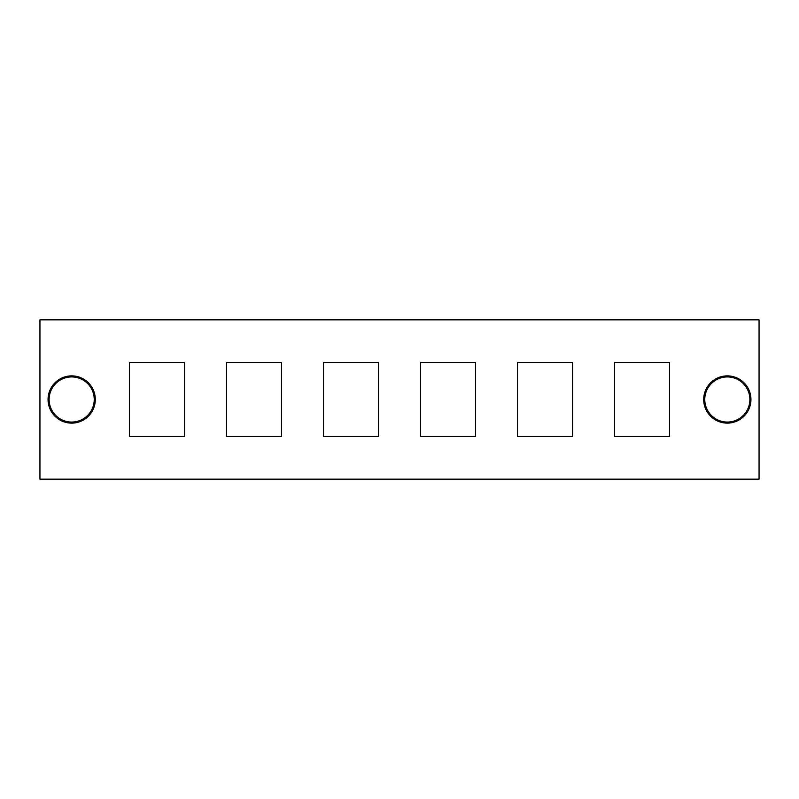 <?xml version="1.0" encoding="UTF-8"?>
<svg xmlns="http://www.w3.org/2000/svg" width="799" height="799" viewBox="0 0 799 799"><rect width="100%" height="100%" fill="white"/><g stroke="black" fill="none" stroke-linecap="round" stroke-linejoin="round"><path stroke-width="1.2" d="M39.95 319.84L39.95 479.16L759.05 479.16L759.05 319.84L39.95 319.84M281.488 362.486L226.497 362.486L226.497 436.514L281.488 436.514L281.488 362.486M184.479 362.486L129.488 362.486L129.488 436.514L184.479 436.514L184.479 362.486M378.486 362.486L323.505 362.486L323.505 436.514L378.486 436.514L378.486 362.486M475.495 362.486L420.514 362.486L420.514 436.514L475.495 436.514L475.495 362.486M572.503 362.486L517.512 362.486L517.512 436.514L572.503 436.514L572.503 362.486M669.512 362.486L614.521 362.486L614.521 436.514L669.512 436.514L669.512 362.486M71.67 375.88A23.62 23.62 0 0 1 95.291 399.5A23.62 23.62 0 0 1 71.67 423.12A23.62 23.62 0 0 1 48.06 399.5A23.62 23.62 0 0 1 71.67 375.88M727.33 375.88A23.62 23.62 0 0 1 750.94 399.5A23.62 23.62 0 0 1 727.33 423.12A23.62 23.62 0 0 1 703.709 399.5A23.62 23.62 0 0 1 727.33 375.88M71.67 376.938A22.562 22.562 0 0 1 94.232 399.5A22.562 22.562 0 0 1 71.67 422.062A22.562 22.562 0 0 1 49.119 399.5A22.562 22.562 0 0 1 71.67 376.938M727.33 376.938A22.562 22.562 0 0 1 749.881 399.5A22.562 22.562 0 0 1 727.33 422.062A22.562 22.562 0 0 1 704.768 399.5A22.562 22.562 0 0 1 727.33 376.938"/></g></svg>
